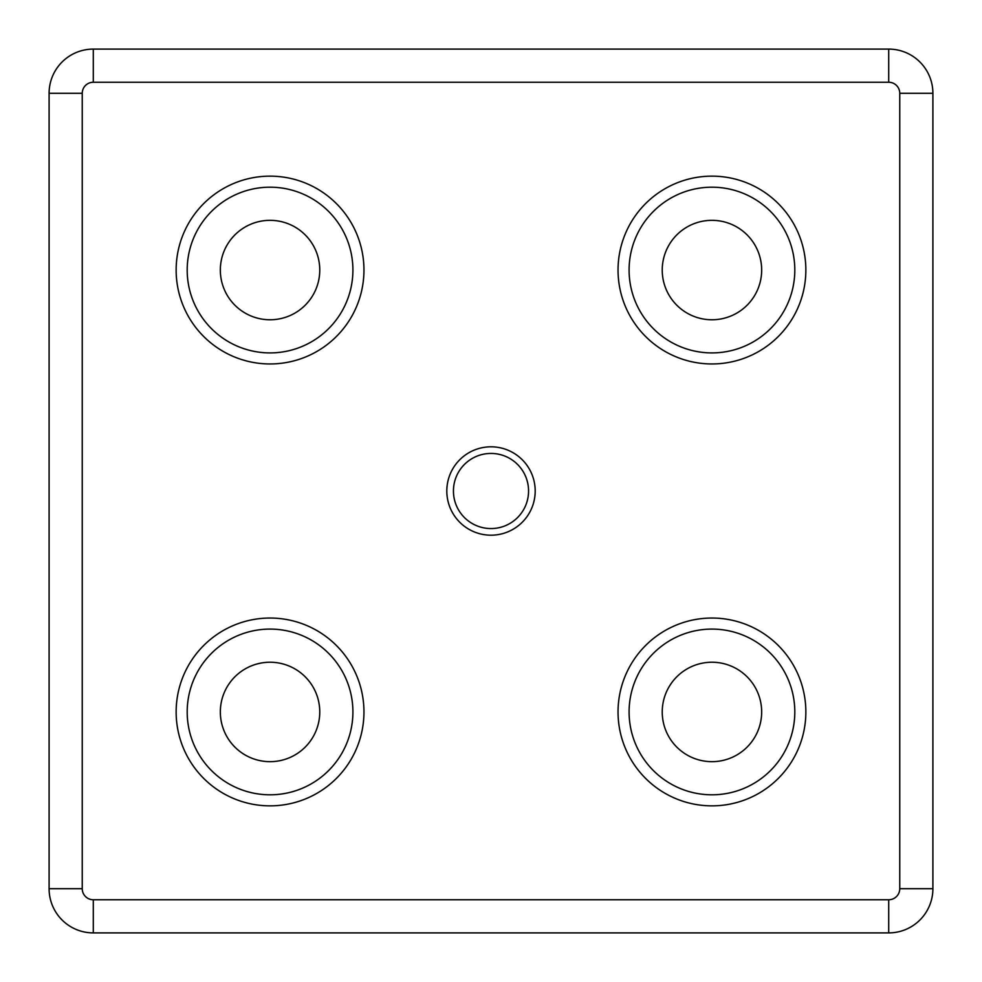 <?xml version="1.0" encoding="UTF-8"?>
<svg xmlns="http://www.w3.org/2000/svg" width="982" height="982" viewBox="0 0 982 982"><rect width="100%" height="100%" fill="white"/><g stroke="black" fill="none" stroke-linecap="round" stroke-linejoin="round"><path stroke-width="1.47" d="M453.438 491A37.562 37.562 0 0 0 491 528.562A37.562 37.562 0 0 0 528.562 491A37.562 37.562 0 0 0 491 453.438A37.562 37.562 0 0 0 453.438 491M446.81 491A44.19 44.19 0 0 0 491 535.19A44.19 44.19 0 0 0 535.19 491A44.19 44.19 0 0 0 491 446.81A44.19 44.19 0 0 0 446.81 491M794.806 270.05A82.856 82.856 0 0 0 711.95 187.194A82.856 82.856 0 0 0 629.094 270.05A82.856 82.856 0 0 0 711.95 352.906A82.856 82.856 0 0 0 794.806 270.05A82.856 82.856 0 0 1 711.95 352.906A82.856 82.856 0 0 1 629.094 270.05M794.806 711.95A82.856 82.856 0 0 0 711.95 629.094A82.856 82.856 0 0 0 629.094 711.95A82.856 82.856 0 0 0 711.95 794.806A82.856 82.856 0 0 0 794.806 711.95A82.856 82.856 0 0 1 711.95 794.806A82.856 82.856 0 0 1 629.094 711.95M352.906 270.05A82.856 82.856 0 0 0 270.05 187.194A82.856 82.856 0 0 0 187.194 270.05A82.856 82.856 0 0 0 270.05 352.906A82.856 82.856 0 0 0 352.906 270.05A82.856 82.856 0 0 1 270.05 352.906A82.856 82.856 0 0 1 187.194 270.05M352.906 711.95A82.856 82.856 0 0 0 270.05 629.094A82.856 82.856 0 0 0 187.194 711.95A82.856 82.856 0 0 0 270.05 794.806A82.856 82.856 0 0 0 352.906 711.95A82.856 82.856 0 0 1 270.05 794.806A82.856 82.856 0 0 1 187.194 711.95M319.764 270.05A49.714 49.714 0 0 1 270.05 319.764A49.714 49.714 0 0 1 220.336 270.05A49.714 49.714 0 0 1 270.05 220.336A49.714 49.714 0 0 1 319.764 270.05M761.664 270.05A49.714 49.714 0 0 1 711.95 319.764A49.714 49.714 0 0 1 662.236 270.05A49.714 49.714 0 0 1 711.95 220.336A49.714 49.714 0 0 1 761.664 270.05M319.764 711.95A49.714 49.714 0 0 1 270.05 761.664A49.714 49.714 0 0 1 220.336 711.95A49.714 49.714 0 0 1 270.05 662.236A49.714 49.714 0 0 1 319.764 711.95M761.664 711.95A49.714 49.714 0 0 1 711.95 761.664A49.714 49.714 0 0 1 662.236 711.95A49.714 49.714 0 0 1 711.95 662.236A49.714 49.714 0 0 1 761.664 711.95M93.29 82.243L93.29 49.1L888.71 49.1A44.19 44.19 0 0 1 932.9 93.29L932.9 888.71A44.19 44.19 0 0 1 888.71 932.9L93.29 932.9A44.19 44.19 0 0 1 49.1 888.71L49.1 93.29A44.19 44.19 0 0 1 93.29 49.1A44.19 44.19 0 0 0 49.1 93.29L82.243 93.29L82.243 888.71A11.047 11.047 0 0 0 93.29 899.758L888.71 899.758A11.047 11.047 0 0 0 899.758 888.71L899.758 93.29A11.047 11.047 0 0 0 888.71 82.243L93.29 82.243A11.047 11.047 0 0 0 82.243 93.29M618.046 270.05A93.904 93.904 0 0 1 711.95 176.146A93.904 93.904 0 0 1 805.854 270.05A93.904 93.904 0 0 1 711.95 363.954A93.904 93.904 0 0 1 618.046 270.05M618.046 711.95A93.904 93.904 0 0 1 711.95 618.046A93.904 93.904 0 0 1 805.854 711.95A93.904 93.904 0 0 1 711.95 805.854A93.904 93.904 0 0 1 618.046 711.95M176.146 270.05A93.904 93.904 0 0 1 270.05 176.146A93.904 93.904 0 0 1 363.954 270.05A93.904 93.904 0 0 1 270.05 363.954A93.904 93.904 0 0 1 176.146 270.05M176.146 711.95A93.904 93.904 0 0 1 270.05 618.046A93.904 93.904 0 0 1 363.954 711.95A93.904 93.904 0 0 1 270.05 805.854A93.904 93.904 0 0 1 176.146 711.95M888.71 82.243L888.71 49.1A44.19 44.19 0 0 1 932.9 93.29L899.758 93.29M93.29 899.758L93.29 932.9A44.19 44.19 0 0 1 49.1 888.71L82.243 888.71M899.758 888.71L932.9 888.71A44.19 44.19 0 0 1 888.71 932.9L888.71 899.758"/></g></svg>
